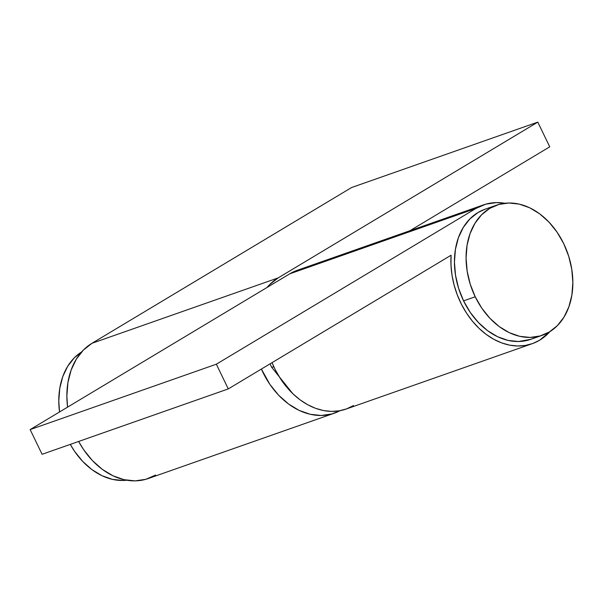 <?xml version="1.0" encoding="UTF-8"?>
<svg xmlns="http://www.w3.org/2000/svg" width="603" height="603" viewBox="0 0 603 603"><rect width="100%" height="100%" fill="white"/><g stroke="black" fill="none" stroke-linecap="round" stroke-linejoin="round"><path stroke-width="0.9" d="M483.455 204.907A73.551 54.549 -109.4 0 1 504.892 203.256L496.473 202.6L485.799 204.168L475.978 208.427A73.551 54.549 -109.4 0 1 483.455 204.907L297.264 270.302A73.551 54.549 70.6 0 0 289.787 273.815L475.978 208.427L216.341 364.204L228.281 388.912L451.074 255.242L450.984 265.101L452.009 275.141L454.134 285.166L457.315 294.973L461.491 304.379L466.571 313.191L472.473 321.241L479.068 328.364L486.222 334.424L493.812 339.301L501.666 342.896L509.648 345.15L517.593 346.001L525.349 345.451L532.758 343.499L539.677 340.182L549.966 331.582A73.551 54.549 -109.4 0 1 539.677 340.182A73.551 54.549 -109.4 0 1 532.2 343.695L346.009 409.09A73.551 54.549 70.6 0 1 272.036 362.659L275.3 369.767L280.387 378.578L286.282 386.629L292.877 393.751L271.538 367.099A11.495 1.161 -25.8 0 0 273.83 366.752A11.495 1.161 154.2 0 1 271.554 367.121A11.495 1.161 154.2 0 1 271.644 366.797M297.43 270.242L289.787 273.815L30.15 429.592L42.089 454.3L30.15 429.592L289.787 273.815L475.978 208.427L216.341 364.204L30.15 429.592L216.341 364.204L228.281 388.912L42.089 454.3L228.281 388.912L451.074 255.242A73.551 54.549 -109.4 0 0 475.435 324.648A73.551 54.549 -109.4 0 0 532.2 343.695M292.877 393.751L300.038 399.812L307.62 404.688L315.482 408.291L323.457 410.537L331.401 411.397L339.157 410.839L346.567 408.887L353.486 405.57M278.156 277.9L91.965 343.295A73.551 54.549 70.6 0 0 67.581 407.138L66.865 396.126L67.913 382.619L71.101 370.129L76.325 359.147L83.365 350.087L91.965 343.295L351.602 187.518L537.793 122.123L549.74 146.831L409.836 230.768L549.74 146.831L537.793 122.123L278.156 277.9L537.793 122.123L351.602 187.518L91.965 343.295L278.156 277.9A73.551 54.549 -109.4 0 0 267.023 287.48L269.556 284.691L278.156 277.9M340.032 410.688A73.551 54.549 -109.4 0 1 334.371 413.176A73.551 54.549 -109.4 0 1 261.378 369.051L269.91 384.413L278.571 395.161L288.445 403.935L299.141 410.394L310.251 414.291L321.354 415.482L332.027 413.922L340.032 410.688M78.639 441.464A73.551 54.549 70.6 0 0 148.18 478.563L334.371 413.176M155.657 475.051L145.836 479.31L135.17 480.877L124.06 479.687L112.949 475.782L102.254 469.322L92.38 460.549L83.719 449.808L78.631 441.464M81.676 351.896A68.953 51.142 70.6 0 0 59.539 411.962L58.785 401.025L59.765 388.362L62.757 376.656L67.657 366.36L74.259 357.865L81.676 351.896M70.295 444.396A68.953 51.142 70.6 0 0 126.743 480.222L122.824 480.478L112.407 479.362L101.99 475.707L91.965 469.654L82.709 461.423L74.591 451.353L70.295 444.396M485.136 209.196L477.968 212.542L469.91 218.912L463.308 227.406L458.416 237.703L455.423 249.408L454.443 262.071L455.514 275.202L458.597 288.302L463.571 300.859A68.953 51.142 70.6 0 0 530.678 339.361L542.316 335.276A68.953 51.142 -109.4 0 1 475.209 296.774L463.571 300.859L470.242 312.399L478.367 322.469L487.616 330.693L497.648 336.753L508.065 340.409L518.474 341.524L530.851 339.301M496.616 205.163L484.978 209.249A68.953 51.142 70.6 0 0 463.571 300.859L475.209 296.774A68.953 51.142 -109.4 0 1 496.616 205.163A68.953 51.142 -109.4 0 1 563.722 243.665A68.953 51.142 -109.4 0 1 542.316 335.276M563.722 243.665L557.044 232.125L548.926 222.047L539.677 213.824L529.645 207.771L519.228 204.116L508.819 202.992L498.817 204.462L489.606 208.457L481.548 214.826L474.945 223.321L470.054 233.617L467.061 245.323L466.081 257.986L467.152 271.116L470.234 284.209L475.209 296.774L481.88 308.306L490.005 318.384L499.254 326.607L509.279 332.668L519.703 336.323L530.112 337.439L540.115 335.969L549.318 331.982L557.383 325.612L563.986 317.118L568.878 306.814L571.87 295.116L572.85 282.453L571.78 269.322L568.697 256.222L563.722 243.665M271.538 367.099L270.054 363.843"/></g></svg>
